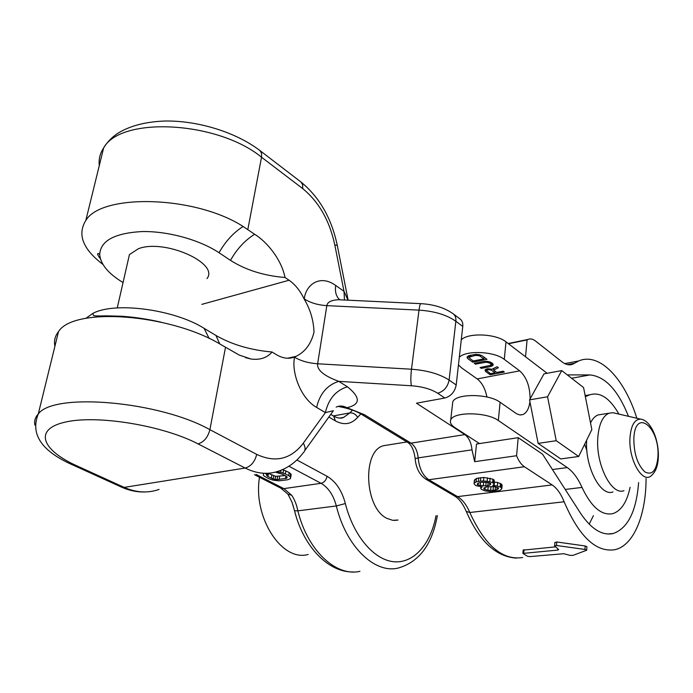 <?xml version="1.0" encoding="UTF-8"?>
<svg xmlns="http://www.w3.org/2000/svg" width="693" height="693" viewBox="0 0 693 693"><rect width="100%" height="100%" fill="white"/><g stroke="black" fill="none" stroke-linecap="round" stroke-linejoin="round"><path stroke-width="1.04" d="M285.213 475.606L275.623 476.316L268.451 473.44L267.922 476.585L266.58 475.051L267.472 474.662L265.228 473.51M263.609 473.267L263.305 475.051L263.964 475.952L268.737 478.681L273.319 480.206L278.881 480.838L287.708 479.773L290.454 478.629L291.207 474.454L289.189 472.513L282.597 469.577M466.285 511.425L469.811 512.491L564.128 501.784C560.949 493.814 556.955 488.201 552.156 484.927L524.402 466.753C521.266 464.631 518.659 460.949 516.58 455.717L474.679 461.685L472.002 449.835C471.24 442.68 468.866 437.604 464.864 434.598L416.45 403.196L444.819 398.025C451.013 396.231 454.816 391.874 456.202 384.961L462.768 326.438L455.855 321.266C446.708 314.865 434.424 311.148 419.005 310.126L326.845 305.639C317.922 305.067 310.403 302.832 304.288 298.934C305.708 284.762 319.949 273.978 335.698 285.464C334.814 291.822 336.157 296.587 339.735 299.757M337.959 406.419L346.933 407.709C360.585 404.573 360.741 397.591 347.418 386.763C335.871 390.358 328.525 398.977 325.381 412.621L316.614 407.423C299.766 397.851 291.32 370.746 294.594 357.25L294.638 356.99C288.825 359.225 282.692 358.428 276.247 354.591L272.063 352.009C267.022 357.848 259.979 360.187 250.935 359.017L239.163 355.041L220.547 344.378C169.95 313.834 73.779 306.713 58.515 331.592C55.016 336.001 53.811 340.895 54.903 346.275M288.92 466.216L321.05 483.316L283.818 488.626L291.623 495.174C294.447 499.185 296.535 504.409 297.869 510.845C307.562 550.614 336.131 577.035 359.936 571.318M387.889 445.001L383.679 445.668C361.911 450.476 364.414 508.307 387.17 518.459L392.654 520.304L398.033 520.036L394.412 520.452M564.128 501.784C579.201 536.806 596.188 552.763 615.098 549.653C633.826 545.365 646.093 514.994 646.067 478.473M636.841 418.251C624.497 378.447 599.306 351.879 578.681 360.975L572.842 364.154C569.412 365.549 565.748 364.743 561.841 361.737L535.455 340.973C532.796 338.92 530.266 338.427 527.858 339.475L508.194 343.537M586.694 550.121L586.919 546.725L585.169 545.971L556.774 541.978L554.885 542.524M555.388 546.872L523.18 550.129M556.505 545.495L584.935 549.454L586.694 550.216L573.059 555.362L569.88 555.336L563.833 553.716L529.937 556.6L527.494 556.288L522.894 553.404L557.718 550.095L558.619 549.722L558.385 549.289L554.634 545.885L556.505 545.495L556.774 541.978M516.58 455.717L518.217 437.673L542.576 454.218L580.396 513.037C591.25 529.166 602.234 535.975 613.366 533.48C627.945 528.144 636.365 511.174 638.617 482.579M628.482 416.32C618.009 390.168 605.162 376.377 589.942 374.939L567.272 374.887M525.545 356.791L527.078 339.908L527.858 339.475M589.163 524.151L593.433 515.661M518.217 437.673L476.507 444.031L474.679 461.685M421.041 303.673L420.738 303.655C433.827 304.366 444.681 307.77 453.291 313.868L460.195 319.066C462.214 320.72 463.071 323.172 462.768 326.438M347.418 386.763L338.773 381.358C323.926 375.901 316.883 370.036 317.637 363.782C308.55 363.123 300.875 360.949 294.594 357.25M444.819 398.025L437.664 393.234C431.063 389.076 422.306 386.59 411.382 385.758L338.773 381.358C327.2 385.013 319.811 393.702 316.614 407.423M102.936 264.423C82.848 249.133 77.131 234.494 85.793 220.521C101.325 193.477 194.872 195.357 243.104 226.464L254.6 234.26C266.727 241.623 281.341 259.095 285.022 277.486L289.068 280.241C295.244 284.554 300.303 290.869 304.244 299.185C310.317 309.442 313.574 320.409 314.007 332.086C311.192 343.737 305.241 351.81 296.162 356.306L294.638 356.99M123.051 282.553L122.808 282.406C108.273 273.553 100.572 264.276 99.697 254.565C100.459 240.8 114.518 233.134 141.874 231.566C167.845 230.994 199.783 239.865 219.031 252.737L230.483 260.36C245.764 270.062 263.938 275.771 285.022 277.486M127.962 261.036L129.426 254.582L138.505 248.666C164.908 238.661 219.542 263.297 206.973 278.595M85.837 318.364L92.801 313.435C114.536 301.464 174.194 309.39 204.088 328.326L215.965 335.473C231.783 344.568 250.485 350.086 272.063 352.009M344.482 300.026L343.997 291.294L335.698 285.464M347.999 300.19L343.997 291.294L334.806 244.941L337.274 245.365L348.137 300.199M292.654 504.132L296.119 516.441M342.134 299.913L338.522 299.74C331.358 300.069 327.46 302.035 326.845 305.639L317.637 363.782L411.477 369.222L419.005 310.126C419.516 306.297 420.097 304.14 420.738 303.655L339.674 299.792M527.078 339.908L508.471 343.754M333.376 410.724L325.381 412.621L303.3 443.173C305.734 447.435 305.639 450.727 303.014 453.066C296.613 461.521 288.764 467.428 279.487 470.807C268.589 474.904 257.146 473.986 245.14 468.044L198.042 443.892C163.08 425.563 97.557 414.691 65.627 422.02C33.186 429.071 41.589 450.086 76.958 465.887L74.194 465.601C41.961 451.706 29.981 434.494 38.28 413.972C53.673 392.108 159.537 401.256 209.901 429.677L256.696 454.391C275.381 463.045 290.921 459.312 303.3 443.173M464.864 434.598L411.027 443.156L364.232 414.605L346.933 407.709C343.191 405.708 339.605 405.509 336.157 407.103M345.885 407.597L338.591 406.263M480.691 486.772L481.263 489.327L485.074 490.878L491.302 491.632L499.653 490.592L501.801 488.79L502.13 485.282L501.463 484.078L497.643 482.493L494.204 482.094M494.49 482.111L494.152 485.628L492.749 485.55L493.988 484.346L494.334 480.821L492.94 479.158L483.792 477.451L476.438 478.43L474.393 480.284L474.038 483.792L475.822 485.637L482.267 486.884L480.552 488.132M494.906 486.72L487.751 486.703M486.503 482.363L481.817 482.25M474.896 479.426L474.038 483.792M476.438 478.43L476.082 481.947L474.532 482.934M478.707 477.858L478.343 481.392L476.082 481.947M480.803 477.581L480.448 481.115L478.343 481.392M483.792 477.451L483.437 480.985L480.448 481.115M487.491 477.763L487.136 481.297L483.437 480.985M490.133 478.205L489.778 481.748L487.136 481.297M492.94 479.158L492.602 482.7L489.778 481.748M493.996 479.816L493.65 483.35L492.602 482.7M493.988 484.346L493.65 483.35M497.643 482.493L497.305 486.01L494.152 485.628M500.433 483.428L500.095 486.945L497.305 486.01M501.463 484.078L501.134 487.595L500.095 486.945M501.801 488.79L501.134 487.595M493.044 490.393L487.846 490.28L483.853 488.998L484.017 487.95L487.144 486.781L494.49 486.625L498.492 487.924L498.293 488.972L495.14 490.133L493.044 490.393L493.381 486.91M482.215 482.198L487.846 482.519L490.653 483.471L490.653 484.26L489.596 485.169L485.75 485.923L478.066 485.091L477.347 483.879L478.378 482.96L482.215 482.198M490.956 486.962L490.618 490.445M495.452 486.841L495.14 490.133M497.124 487.205L496.89 489.665M498.406 487.863L498.293 488.972M485.117 487.404L484.901 489.63M488.184 486.798L487.846 490.28M477.451 483.783L477.364 484.658M478.274 483.047L478.066 485.091M480.492 482.423L480.162 485.602M483.653 482.475L483.307 485.975M486.096 482.415L485.75 485.923M488.141 482.597L487.846 485.654M489.804 483.004L489.596 485.169M529.911 401.68C529.019 408.541 526.689 412.829 522.929 414.544L519.958 414.951L516.822 413.92L500.103 402.269C488.678 393.459 455.37 393.347 452.763 401.931L450.727 419.941C449.67 422.505 451.065 425.06 454.911 427.624L479.495 443.581M458.454 364.908L461.555 367.844L477.208 378.924C481.947 382.597 485.195 388.617 486.945 397.011M586.902 450.779L584.675 444.204M459.32 357.207C466.32 350.052 494.412 351.351 504.287 359.381L519.681 370.859C526.489 377.009 529.972 386.347 530.119 398.865M547.141 373.293L505.994 341.857C496.197 333.688 468.251 332.484 461.269 339.821M618.918 414.102C609.857 398.154 600.19 391.718 589.899 394.776L585.342 396.578M450.727 419.941C453.317 411.59 486.815 411.867 498.328 420.504L567.264 467.576C572.998 471.612 577.91 478.222 582.016 487.422C591.389 507.129 601.663 515.869 612.837 513.634C621.231 510.836 626.983 502.053 630.102 487.274M561.737 370.582L543.988 373.873L529.556 399.878L538.14 443.381L560.767 458.931L578.681 456.47L591.839 429.556L583.567 387.56L561.737 370.582L547.565 396.768L556.236 440.713L578.681 456.47M529.556 399.878L547.565 396.768M538.14 443.381L556.236 440.713M452.763 401.931L452.477 404.487M496.812 372.436L493.563 370.071L498.406 367.714L497.063 366.727L491.805 369.343L487.551 368.754L485.005 369.958L485.542 371.439L490.142 374.757L504.322 372.046L503.179 371.214L496.812 372.436M483.653 361.443L474.263 363.314L475.441 364.163L486.235 362.196L489.821 363.115L491.068 364.319L490.514 365.324L480.128 367.541L481.297 368.381L490.653 366.545L493.251 364.787L492.428 363.323L490.375 362.101L486.98 361.322L483.653 361.443M467.94 358.749L472.695 362.179L486.971 359.32L482.241 355.856L479.539 354.738L475.892 354.357L469.603 355.457L467.056 357.276L467.94 358.749L468.251 355.933M491.372 370.14L495.001 372.782L490.488 373.64L486.573 370.538L488.4 369.655L491.372 370.14L491.458 369.23M473.319 360.958L469.759 358.385L469.274 357.19L475.363 355.396L479.305 355.708L483.957 358.827L473.319 360.958M493.563 370.071L493.737 368.39M490.142 374.757L490.272 373.484M485.542 371.439L485.767 369.248M491.744 362.829L491.233 363.002M469.395 356.037L468.927 355.691M495.001 372.782L495.157 371.231M490.488 369.776L490.575 368.953M489.501 369.62L489.579 368.815M488.4 369.655L488.496 368.728M487.5 369.828L487.612 368.754M486.789 370.14L486.919 368.875M486.573 370.538L486.737 368.91M492.81 365.592L492.974 363.964M491.978 366.112L492.273 363.21M490.653 366.545L490.8 365.064M481.297 368.381L481.41 367.29M491.042 364.856L491.276 362.56M491.068 364.319L491.25 362.552M490.601 363.686L490.739 362.292M489.821 363.115L489.934 361.963M488.738 362.612L488.834 361.633M487.543 362.3L487.629 361.434M486.235 362.196L486.33 361.304M484.823 362.3L484.927 361.322M475.441 364.163L475.563 363.054M472.695 362.179L472.86 360.629M467.247 357.969L467.403 356.583M483.957 358.827L484.121 357.233M480.405 356.228L480.526 355.059M479.305 355.708L479.409 354.712M478.101 355.396L478.196 354.513M476.784 355.292L476.879 354.383M475.363 355.396L475.467 354.4M470.798 356.332L470.919 355.188M469.785 356.722L469.923 355.396M469.274 357.19L469.456 355.509M275.277 472.141L282.779 474.333L287.153 476.905L286.85 478.187L277.096 479.634L273.155 479.002L267.922 476.585M277.572 471.483L276.031 471.942M281.072 470.209L280.717 472.383L277.512 471.864M283.584 469.854L283.065 473.033L280.717 472.383M285.871 470.764L285.351 473.934L283.065 473.033M289.189 472.513L288.678 475.684L285.351 473.934M290.601 473.544L290.09 476.715L288.678 475.684M290.696 477.607L290.09 476.715M263.496 474.021L263.305 475.051M267.706 473.284L267.472 474.662M267.004 474.87L266.857 475.753M271.786 475.164L271.258 478.309M273.674 475.866L273.155 479.002M275.623 476.316L275.104 479.443M277.616 476.507L277.096 479.634M279.669 476.438L279.149 479.573M285.94 475.987L285.516 478.629M287.067 476.836L286.85 478.187M623.969 490.687C611.443 495.79 595.512 464.041 597.825 437.448C598.969 424.073 602.702 415.999 609.017 413.21L612.958 412.716L615.28 413.253M586.694 440.09C584.736 466.441 600.519 496.942 612.967 491.961M590.531 422.903C592.567 418.728 595.088 416.069 598.102 414.934L601.498 414.397M308.177 554.469C281.982 562.196 252.789 517.524 259.485 477.26M256.089 474.419L283.818 488.626L280.812 488.158L287.734 493.962M291.623 495.174L288.019 494.317L292.004 502.182L294.473 510.542M296.881 459.979L327.087 476.308C326.212 480.154 324.194 482.493 321.05 483.316C328.3 487.508 333.402 495.062 336.339 505.959L297.869 510.845L294.525 510.758C303.317 546.249 328.04 572.6 353.352 571.968M327.087 476.308C335.75 481.401 341.84 490.479 345.357 503.542L336.339 505.959C346.214 546.725 374.644 573.856 398.103 568.078C419.109 562.084 432.189 544.585 437.352 515.566M328.854 417.03L335.395 420.885C343.988 425.519 351.412 424.333 357.666 417.316C355.665 414.137 353.075 412.664 349.878 412.898L333.35 415.939M345.357 503.542C353.569 536.278 374.333 560.247 394.187 561.772C414.085 563.374 430.829 543.814 436.01 515.713M360.845 413.912L357.666 417.316M516.493 558.125C496.041 556.791 479.348 541.328 466.415 511.746C462.993 503.872 459.061 498.639 454.625 496.049L457.553 496.621C462.534 499.662 466.623 504.954 469.811 512.491C484.961 545.616 502.572 560.62 522.643 557.501M567.489 364.596L574.436 363.288M585.169 545.971L584.935 549.454M524.021 549.67L523.735 553.066M557.813 548.856L557.718 550.095M589.942 374.939L571.595 378.248M472.002 449.835L418.174 457.882C417.472 450.944 415.09 446.041 411.027 443.156L407.978 442.61L361.166 414.102L364.232 414.605M454.625 496.049L425.831 479.175L428.776 479.729C422.782 475.615 419.248 468.329 418.174 457.882L415.176 458.688C414.024 450.372 411.625 445.01 407.978 442.61M552.156 484.927L457.553 496.621L428.776 479.729L524.402 466.753M456.202 384.961L449.107 380.067C439.726 374.003 427.183 370.383 411.477 369.222C410.68 376.42 410.654 381.93 411.382 385.758M437.664 393.234C443.875 391.406 447.695 387.015 449.107 380.067L455.855 321.266C456.167 317.992 455.31 315.523 453.291 313.868M99.281 165.636C98.562 159.295 100.009 153.396 103.621 147.947C120.747 116.06 217.55 121.05 261.53 157.216L247.825 229.53M302.72 188.609L302.642 184.693L300.987 182.025L259.936 150.563L261.538 153.231L261.53 157.216L302.72 188.609C318.841 201.793 329.539 220.565 334.806 244.941M225.52 347.271L209.901 429.677C207.883 437.352 203.924 442.091 198.042 443.892M230.483 260.36C236.85 249.082 244.889 240.384 254.6 234.26M219.031 252.737C225.416 241.441 233.437 232.683 243.104 226.464M201.819 304.374L289.068 280.241M34.945 425.173C34.061 421.067 35.178 417.333 38.28 413.972L58.515 331.592M340.228 418.113L343.641 417.385L349.878 412.898L352.46 410.091M335.395 420.885L333.731 416.164L330.752 414.388M209.147 338.479L204.088 328.326M219.742 343.927L215.965 335.473M256.696 454.391C254.842 461.841 250.987 466.389 245.14 468.044L124.177 487.396L76.958 465.887M415.194 458.853L415.176 458.688C415.956 468.035 419.508 474.861 425.831 479.175M159.061 489.423C147.878 493.373 136.244 492.697 124.177 487.396L121.388 487.058L74.194 465.601M500.103 402.269L498.328 420.504M505.994 341.857L504.287 359.381M552.425 469.542L567.264 467.576M565.228 489.44L582.016 487.422M585.23 396.006L588.374 395.469M477.208 378.924L519.681 370.859M633.844 438.426C635.143 407.129 660.031 427.269 657.934 456.852C656.566 470.642 652.208 475.658 644.854 471.898C637.551 464.873 633.878 453.716 633.844 438.426M658.307 457.588C657.943 465.835 655.682 471.794 651.515 475.476C642.714 484.58 628.265 459.598 629.998 437.482C631.054 425.294 634.606 419.178 640.644 419.135L612.958 412.716M254.444 474.679L280.812 488.158M578.681 360.975L564.752 363.608M523.189 550.025L522.894 553.412M554.894 542.376L554.634 545.885M607.709 534.008L613.366 533.48M117.264 307.917L129.426 254.582M259.936 150.563C236.348 132.467 198.111 120.374 164.536 121.032C144.872 121.812 129.002 126.091 116.935 133.87C111.278 137.898 106.843 142.593 103.621 147.947L85.802 220.513M339.674 418.104L343.641 417.385C340.991 418.702 337.69 418.295 333.731 416.164M287.673 358.229L296.162 356.306M572.842 364.154L569.291 364.821M337.222 245.123C331.497 218.191 319.412 197.158 300.987 182.025M99.697 254.565L98.744 253.681C97.921 253.525 95.929 253.014 100.407 258.792M92.801 313.435L93.546 315.41C93.529 315.947 97.756 316.095 106.228 315.852L121.414 316.242C133.749 317.03 146.89 318.988 160.854 322.124M250.935 359.017L245.556 357.649M304.755 450.641L333.307 410.819M339.379 406.652C348.544 408.411 355.804 410.897 361.166 414.102M145.478 491.952C137.335 492.264 129.305 490.627 121.388 487.058M585.143 395.582L589.899 394.776M585.299 396.353L587.118 396.041M520.313 414.977L522.929 414.544M658.315 457.371C659.095 440.298 651.073 420.287 640.644 419.135M598.102 414.934L609.017 413.21M383.679 445.668L406.904 441.952"/></g></svg>
